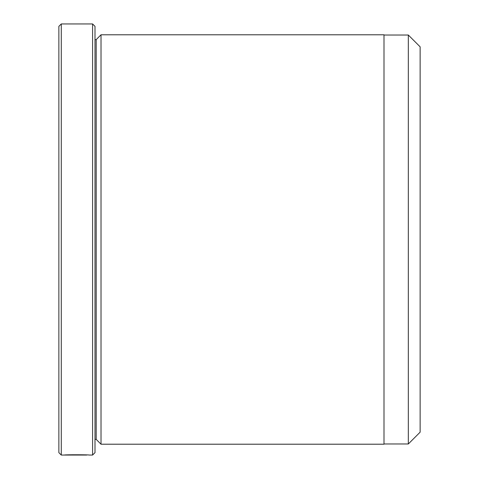 <?xml version="1.0" encoding="UTF-8"?>
<svg xmlns="http://www.w3.org/2000/svg" width="479" height="479" viewBox="0 0 479 479"><rect width="100%" height="100%" fill="white"/><g stroke="black" fill="none" stroke-linecap="round" stroke-linejoin="round"><path stroke-width="0.72" d="M408.33 443.973L420.131 432.172L420.131 46.828L408.33 35.027L408.33 443.973L384.002 443.973M86.693 454.93L86.693 455.05C87.292 454.93 70.85 454.685 67.413 455.02L64.24 455.05C64.994 454.613 89.98 454.727 89.19 455.05L92.591 455.05L92.591 23.95L61.282 23.95L61.282 455.05L58.869 452.643L58.869 26.357L61.282 23.95M101.021 444.213L101.021 34.787L384.002 34.787L384.002 444.213L101.021 444.213L96.201 439.393L96.201 39.607L94.998 39.607M92.591 23.95L94.998 26.357L94.998 452.643L92.591 455.05M96.201 439.393L94.998 439.393M86.687 455.05L61.282 455.05M96.201 39.607L101.021 34.787M384.002 35.027L408.33 35.027"/></g></svg>

